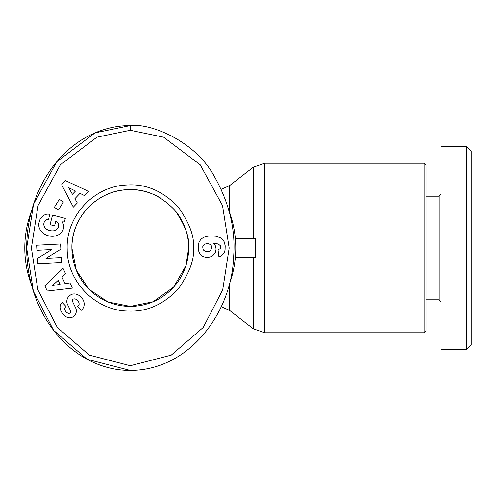 <?xml version="1.0" encoding="UTF-8"?>
<svg xmlns="http://www.w3.org/2000/svg" width="496" height="496" viewBox="0 0 496 496"><rect width="100%" height="100%" fill="white"/><g stroke="black" fill="none" stroke-linecap="round" stroke-linejoin="round"><path stroke-width="0.74" d="M31.583 210.781A105.481 105.481 0 0 0 31.589 285.231M228.966 285.237A105.481 105.481 0 0 0 228.972 210.788M235.333 238.582L255.576 238.582L255.235 248L255.576 257.418L235.333 257.418M425.996 330.875L424.111 332.76L425.996 330.875L425.996 165.125L424.111 163.24L424.111 332.76L264.821 332.76L264.821 163.24L253.258 167.208L253.258 238.582M174.809 210.236A58.392 58.392 0 0 1 188.666 248L185.913 265.713L173.687 287.054L153.01 301.785L130.281 306.392L107.93 301.946L88.989 289.286L76.334 270.345L71.889 248C71.201 218.234 96.59 191.065 126.337 189.745C144.243 188.263 160.4 195.095 174.809 210.236C185.206 225.196 189.825 237.782 188.666 248A58.392 58.392 0 0 1 130.281 306.392A58.392 58.392 0 0 1 101.885 196.98A58.392 58.392 0 0 1 161.051 198.375M425.996 196.205L439.177 196.205L439.177 299.795L441.062 301.68L439.177 299.795L425.996 299.795M471.2 248L471.2 345.005L466.494 349.711L441.062 349.711L441.062 146.289L466.494 146.289L466.494 248L471.2 248L471.2 150.995L466.494 146.289M466.494 349.711L466.494 248M47.765 219.499A3.292 3.292 0 0 0 45.52 220.385A7.465 6.157 -164.3 0 0 44.008 222.828A7.465 6.157 -164.3 0 0 46.041 228.867A6.739 3.77 -167.7 0 0 53.37 230.838A7.477 5.989 -165.2 0 0 58.423 226.753A7.477 5.989 -165.2 0 0 57.995 223.088A10.156 8.513 122.9 0 0 55.936 221.08A10.156 8.513 122.9 0 0 55.837 221.018L54.579 225.847L50.053 224.669L52.539 215.103L65.298 218.42L64.381 221.935L62.267 221.855A12.555 10.404 -165.4 0 1 63.327 228.898A12.555 10.404 -165.4 0 1 48.558 235.811A12.555 10.404 -165.4 0 1 39.029 222.574L39.407 221.129A12.555 10.658 -167.3 0 1 45.818 214.408A8.122 8.122 0 0 1 49.674 214.353L48.596 219.604A3.292 3.292 0 0 0 47.765 219.499M83.142 299.863A9.405 8.004 -130.9 0 1 81.71 309.901A9.405 8.004 -130.9 0 1 81.642 309.957L81.077 310.44L77.674 306.435L78.387 305.827A4.247 2.821 49.7 0 0 78.095 301.153A4.247 2.821 49.7 0 0 73.464 299.02A1.755 1.755 0 0 0 72.497 301.425L75.69 308.022A6.591 6.591 0 0 1 76.297 311.705A8.947 7.62 49.7 0 1 75.454 314.352A6.851 5.301 139.7 0 1 72.335 317.204A8.872 6.764 62.7 0 1 72.224 317.26A8.872 6.764 62.7 0 1 65.236 316.194A41.918 22.81 133.1 0 1 64.003 315.183A41.918 22.81 133.1 0 1 61.188 311.308A9.015 6.752 -138.5 0 1 61.411 303.397A9.015 6.752 -138.5 0 1 62.366 302.56L66.111 306.571L65.472 307.111A3.776 2.604 49.7 0 0 65.336 310.825A3.776 2.604 49.7 0 0 68.95 313.329A1.755 1.755 0 0 0 70.581 310.806L67.456 304.346A6.591 6.591 0 0 1 67.245 299.082A9.405 8.041 -130.3 0 1 67.76 297.786A6.851 4.21 139.7 0 1 71.356 294.481A9.399 8.01 50.3 0 1 77.884 294.742A10.038 6.994 50.3 0 1 83.142 299.863M212.567 255.88A10.602 10.602 0 0 1 202.511 256.227L199.615 253.456L198.456 250.474L198.22 245.824L199.088 241.918L201.097 239.072L203.379 237.503L206.02 236.487L210.199 235.891L216.237 236.251L220.887 238.024L222.865 239.76L224.217 241.881L225.196 245.805L225.054 250.127L223.913 253.313L221.377 255.831L218.916 256.897L218.011 249.662L220.168 248.719L220.745 247.541L220.528 245.824L218.215 243.976L213.491 243.238L215.462 245.917L216.095 249.097L215.171 252.954L212.567 255.88M130.281 370.431C190.284 370.245 231.601 311.575 233.56 257.492C235.86 230.218 229.45 203.205 214.346 176.458C195.449 141.069 150.561 122.971 130.281 125.569L95.065 132.86L56.749 161.764L33.554 204.141L26.685 248L33.362 291.239L53.593 330.311L87.06 359.265L130.281 370.431A122.431 103.596 -90 0 1 26.685 248A122.431 103.596 -90 0 1 130.281 125.569L130.281 130.281L96.918 137.187L60.351 164.796L38.037 205.598L31.391 248L37.845 289.807L57.325 327.441L89.305 355.13L130.281 365.719L171.25 355.13L203.23 327.441L222.71 289.807L229.164 248.006L222.518 205.598L200.204 164.796L163.643 137.187L130.281 130.281M193.378 248C194.624 259.011 189.658 272.577 178.486 288.709C163.736 304.395 147.12 311.854 128.638 311.079C95.988 311.011 67.09 281.964 67.196 249.314C65.732 216.696 93.397 186.471 126.021 185.045C145.371 183.446 162.831 190.83 178.405 207.192C189.639 223.355 194.63 236.958 193.378 248L188.666 248M65.565 180.637L88.468 191.332L84.413 195.567L80.005 193.347L74.896 198.679L77.314 202.969L73.321 207.136L61.634 184.741L65.565 180.637M60.859 249.166L45.985 258.348L61.299 257.542L61.566 262.613L37.628 263.872L37.343 258.472L51.838 249.525L36.915 250.306L36.642 245.235L60.58 243.976L60.859 249.166M54.349 207.384L59.303 199.367L63.42 201.915L58.466 209.932L54.349 207.384M44.869 285.894L63.048 268.336L65.546 273.637L61.901 276.96L65.05 283.638L69.924 282.912L72.385 288.133L47.294 291.04L44.869 285.894M211.594 248.012L211.339 245.768L210.614 244.664L208.134 243.542L204.569 244.106L203.069 245.625L202.709 246.853L203.069 249.457L203.918 250.523L205.766 251.429L209.436 251.193L210.614 250.418L211.594 248.012M68.677 187.655L72.41 194.271L75.479 191.072L68.677 187.655M52.533 285.498L60.047 284.382L58.156 280.37L52.533 285.498M253.258 257.418L253.258 328.792L264.821 332.76M229.555 212.369L229.555 185.64L253.258 167.208L264.821 163.24L424.111 163.24L425.996 165.125M221.204 306.664L229.555 310.36L221.204 306.664L229.555 310.36L229.555 283.631M439.177 196.205L441.062 194.32M221.204 189.336L229.555 185.64M253.258 167.208L264.821 163.24M229.555 310.36L253.258 328.792"/></g></svg>
